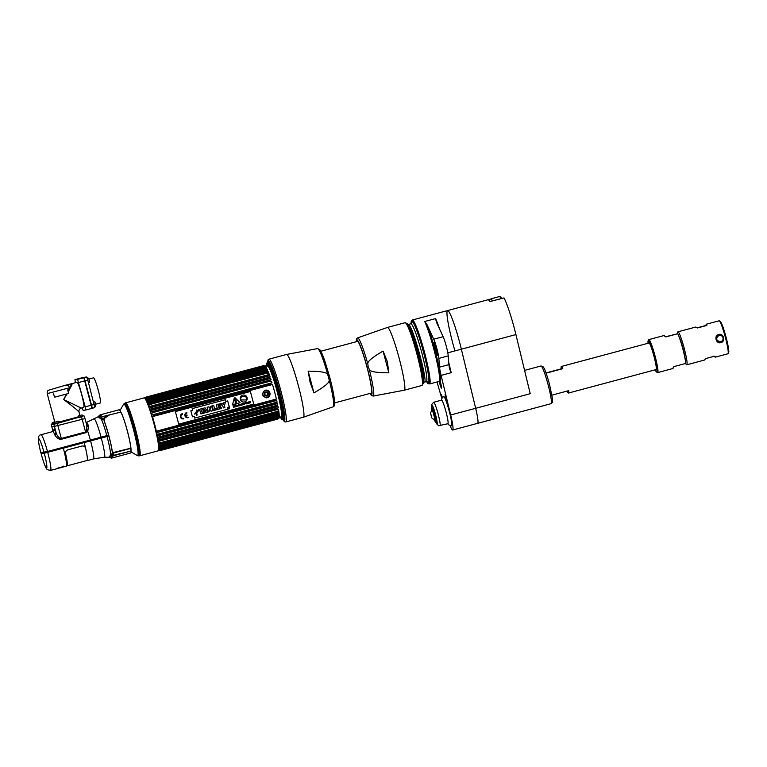 <?xml version="1.0" encoding="UTF-8"?>
<svg xmlns="http://www.w3.org/2000/svg" width="767" height="767" viewBox="0 0 767 767"><rect width="100%" height="100%" fill="white"/><g stroke="black" fill="none" stroke-linecap="round" stroke-linejoin="round"><path stroke-width="1.15" d="M108.924 435.924L106.987 436.442M144.052 397.91A27.391 2.819 75 0 1 144.091 397.891A27.391 2.819 75 0 1 144.138 397.881A27.391 2.819 75 0 1 153.956 423.835A27.391 2.819 75 0 1 158.261 450.814A27.391 2.819 75 0 1 158.223 450.814L139.719 455.78A27.391 2.819 -105 0 0 135.404 428.801A27.391 2.819 -105 0 0 125.587 402.848A27.391 2.819 -105 0 0 125.548 402.857A27.391 2.819 -105 0 0 125.337 403.02M86.815 460.564A18.475 1.898 -105 0 0 87.083 460.641A18.475 1.898 -105 0 0 84.217 442.588L90.592 440.881A36.423 0.575 165.1 0 1 101.311 438.034L108.856 436.03A21.073 2.167 75 0 1 112.27 451.984L113.171 452.77L110.697 454.706A1.563 1.17 -142.2 0 1 111.761 455.061L113.132 453.096L130.476 448.455L131.023 450.613A20.987 2.157 -105 0 0 127.447 431.236A20.987 2.157 -105 0 0 120.764 411.946M124.321 403.49L125.088 403.049A27.334 2.809 75 0 1 125.203 403.011A27.334 2.809 75 0 1 135.059 429.117A27.334 2.809 75 0 1 139.258 455.838A27.334 2.809 75 0 1 139.23 455.838A27.334 2.809 75 0 1 139.191 455.838L138.338 455.838A27.104 2.79 -105 0 0 138.376 455.838A27.104 2.79 -105 0 0 134.206 429.338A27.104 2.79 -105 0 0 124.436 403.461A27.104 2.79 -105 0 0 124.321 403.49L123.564 404.267A26.692 2.742 -105 0 1 123.851 404.046A26.692 2.742 -105 0 1 133.468 429.53A26.692 2.742 -105 0 1 137.571 455.617A26.692 2.742 -105 0 1 137.303 455.55L131.061 451.897M120.764 412.119A20.671 2.128 75 0 1 127.36 431.064A20.671 2.128 75 0 1 130.946 450.181M112.356 452.099A20.747 2.128 -105 0 0 108.952 436.001A20.747 2.128 -105 0 0 104.072 420.68M112.203 454.064L111.273 454.169M103.756 419.894A20.747 2.128 -105 0 0 103.631 419.607L104.331 418.418L109.096 415.244M107.351 415.714L101.196 419.865M90.353 439.999A18.475 1.898 -105 0 0 87.706 431.246L86.767 430.623L85.559 431.965L85.77 432.703L87.706 431.246L88.675 426.308A18.571 1.908 -105 0 0 86.374 422.492L98.032 416.826A21.025 2.157 75 0 1 98.857 417.469L101.359 419.166L104.523 419.789L104.159 421.112A21.073 2.167 75 0 1 108.617 435.148L47.477 451.485L40.872 452.693M47.477 451.485A18.475 1.898 75 0 0 41.025 434.726L52.798 431.572A18.475 1.898 75 0 1 55.09 435.426C57.17 438.379 59.318 439.635 61.523 439.203L85.77 432.703M102.423 416.644L100.918 415.57A22.377 2.301 -105 0 0 100.065 414.88L119.086 409.779A22.377 2.301 75 0 1 120.841 412.1L102.423 416.644L101.512 417.727L99.825 416.539A21.697 2.234 -105 0 0 98.742 416.193L98.032 416.826M101.512 417.727L102.107 418.312A1.563 1.112 -62.9 0 1 101.359 419.166A21.073 2.167 -105 0 1 106.824 435.637M98.857 417.469A1.563 1.496 145.6 0 0 99.825 416.539L100.918 415.57M53.134 431.706L51.888 427.037L85.012 418.581L51.888 427.027L53.105 431.687M55.09 435.426L56.384 433.834A20.038 2.061 -105 0 0 53.575 432.252M54.476 423.652L51.216 424.573L53.843 424.285L56.384 433.834C58.158 437.152 59.797 438.695 61.302 438.465L57.304 423.413L82.021 416.376M86.767 430.623L86.853 425.56L85.003 418.59L86.853 425.56M86.939 425.819A1.563 1.198 158 0 0 88.675 426.308M87.476 431.553A15.867 1.63 -105 0 0 87.285 431.016M54.467 433.949L55.31 433.614L54.534 434.112M41.61 453.45L41.389 452.645L41.591 453.45L44.754 453.105L44.524 452.242M106.776 435.646L107.006 436.519L101.417 438.005A36.95 0.585 -14.9 0 0 90.535 440.891L44.754 453.105M108.233 457.257A0.777 0.575 88.6 0 0 108.578 457.305L103.018 457.314M100.88 457.726A0.777 0.777 83.7 0 1 100.688 457.774L100.688 457.774A0.777 0.777 83.7 0 0 100.688 457.774L109.125 457.247A0.777 0.671 90.2 0 1 108.818 457.237M107.064 436.509A21.073 2.167 -105 0 1 110.697 454.706L109.221 456.959A1.563 1.524 -166.9 0 1 110.534 457.295L111.512 455.771L112.826 456.25L113.574 455.732L111.512 455.771L111.761 455.061M113.132 453.096L113.526 455.301L131.071 451.044A22.377 2.301 75 0 1 130.668 453.009L111.646 458.1A22.377 2.301 -105 0 0 111.963 457.602L112.826 456.25M111.608 455.761L113.545 455.445M41.581 453.422L63.335 448.177A18.475 1.898 75 0 1 66.211 466.231L64.409 466.71A0.777 0.777 -96.3 0 1 64.294 466.729L64.294 466.729A0.777 0.777 -96.3 0 1 64.092 466.729L63.297 466.767M62.587 466.844L64.438 466.71C65.003 466 56.288 468.34 55.991 468.963L50.584 470.42A18.475 1.898 75 0 0 47.717 452.367M44.256 453.239A15.225 1.563 75 0 1 46.595 468.119A15.225 1.563 75 0 1 41.102 453.585L41.102 453.585C44.937 467.659 46.758 469.222 47.429 469.701L50.584 470.42M112.135 454.227L110.266 453.872M130.582 448.551A20.814 2.138 -105 0 0 130.553 448.264L113.813 452.405L112.183 451.667M112.346 453.124A20.814 2.138 75 0 1 112.394 453.642L112.404 453.719M63.316 448.187A18.216 1.87 -105 0 0 63.316 448.177L84.188 442.588A18.216 1.87 75 0 1 85.54 448.014M67.688 389.924L68.541 392.934A0.518 0.518 -96.3 0 1 68.177 393.576L55.051 397.085A0.518 0.518 -96.3 0 1 54.419 396.721L53.556 393.711M84.025 377.22L81.57 377.882L86.633 376.933L87.812 380.039L94.801 407.613L92.347 408.265L84.188 377.594L81.532 377.939M90.832 402.771L91.647 405.877M84.562 379.349L85.396 382.34M100.256 402.972A13.01 1.333 -105 0 0 100.276 402.972A13.01 1.333 -105 0 0 98.234 390.163A13.01 1.333 -105 0 0 93.564 377.834A13.01 1.333 -105 0 0 93.545 377.843A13.01 1.333 -105 0 0 93.526 377.843L89.01 379.051M53.843 424.285L57.304 423.413M57.304 423L77.812 417.536M55.732 423.777L58.934 422.914L55.732 423.777M54.486 423.681L55.377 423.499M77.793 417.488L78.809 417.219M79.154 417.497L82.357 416.644L79.154 417.497M71.83 383.836L64.85 385.418L72.194 383.558L71.302 383.778L72.194 383.558L71.724 385.283L68.234 391.803M77.918 416.96L59.749 421.84M66.518 394.017L63.632 399.53C73.383 406.788 78.493 410.959 78.972 412.042M66.278 385.255C67.812 385.072 68.905 385.906 69.557 387.786L68.023 390.997M67.036 393.874L63.632 399.53L81.254 408.063L83.699 407.411A13.01 1.333 75 0 0 81.686 394.698A13.01 1.333 75 0 0 76.968 382.282L72.194 383.558L69.557 387.786L47.209 393.596L54.898 422.512M91.982 408.36L85.731 410.038L91.973 408.36L83.814 377.69L74.945 379.655L75.415 382.695M74.955 379.655L77.563 379.368L85.223 406.855L85.731 410.038L83.114 410.326L82.117 407.843M88.589 382.982L87.035 377.613A3.25 3.25 0 0 1 88.799 378.601L89.586 381.515A3.25 3.25 0 0 1 88.636 383.164M84.591 379.166L84.849 380.307M85.137 381.381L85.453 382.378M90.861 402.723L91.062 403.663M91.407 404.938L91.724 405.935M95.031 402.138L95.846 405.072A3.25 3.25 0 0 1 94.82 406.807L93.497 401.419M54.476 423.355L51.964 423.978C51.964 422.732 52.722 422.118 54.246 422.118L54.773 422.023M59.979 422.233L54.486 423.7C54.486 422.464 55.243 421.84 56.768 421.84C58.206 421.006 59.27 421.141 59.979 422.233M83.402 415.963L77.908 417.421C77.908 416.184 78.665 415.561 80.19 415.561C81.628 414.726 82.702 414.861 83.402 415.963M139.891 449.692A22.118 2.272 75 0 1 139.345 448.877M128.674 409.022A22.118 2.272 75 0 1 128.731 408.054M266.504 365.993L266.916 363.031A29.491 3.03 75 0 1 267.252 362.743A29.491 3.03 75 0 1 277.884 390.902A29.491 3.03 75 0 1 282.409 419.731A29.491 3.03 75 0 1 282.074 419.626L280.233 417.258M281.058 418.36A29.491 3.03 75 0 1 280.386 417.152M266.695 366.012A29.491 3.03 75 0 1 266.667 364.632M280.281 417.229A28.398 2.915 -105 0 0 281.729 418.782A28.398 2.915 -105 0 0 277.366 391.017A28.398 2.915 -105 0 0 267.127 363.903A28.398 2.915 -105 0 0 266.561 366.003M268.92 359.177L267.98 359.905L267.846 362.187A30.028 3.087 75 0 1 268.162 361.938A30.028 3.087 75 0 1 278.987 390.614A30.028 3.087 75 0 1 283.598 419.971A30.028 3.087 75 0 1 283.301 419.885L284.567 421.802L285.736 421.955A32.492 3.336 75 0 0 280.684 390.202A32.492 3.336 75 0 0 268.92 359.177L286.551 354.459A32.492 3.336 -105 0 1 298.315 385.475A32.492 3.336 75 0 1 303.358 417.229L333.223 406.788C334.604 406.146 335.064 404.353 334.594 401.419C334.076 395.676 332.427 387.536 329.666 377.019L324.796 360.893C321.392 351.459 320.759 351.094 320.002 349.905L317.634 348.582A30.134 3.097 75 0 1 327.835 374.91L329.139 379.799C330.146 382.071 325.083 386.443 313.952 392.886L310.108 382.311L308.171 371.161L313.952 392.886M281.24 416.539A31.322 3.221 75 0 0 282.103 418.389A30.028 3.087 75 0 1 281.173 416.596M267.578 366.099A26.164 2.684 75 0 1 267.635 366.099A30.028 3.087 75 0 1 267.558 364.085A31.322 3.221 75 0 0 267.731 366.118L267.568 364.546M267.069 363.913A29.213 3.001 -105 0 0 267.031 366.041M280.664 416.96A29.213 3.001 -105 0 0 281.767 418.782M282.812 419.29A29.213 3.001 -105 0 0 277.999 390.384A29.213 3.001 -105 0 0 267.721 362.944M264.26 367.24A27.123 2.79 75 0 1 264.279 366.981L146.401 398.552M262.774 366.76L264.279 366.981M264.011 366.511L262.813 366.501M264.394 366.329A27.123 2.79 75 0 1 264.433 366.223L145.605 398.044M262.947 366.032L264.433 366.223M144.57 398.073L144.608 398.054A27.123 2.79 75 0 1 144.656 398.025L145.931 397.133A27.641 2.838 -105 0 0 145.931 397.133A27.641 2.838 -105 0 1 145.989 397.124L263.234 365.725A27.641 2.838 -105 0 1 263.282 365.715A27.641 2.838 75 0 1 263.34 365.715L264.701 365.869M277.146 419.022L278.172 418.379M277.932 418.178L277.012 418.907M278.095 417.862A27.123 2.79 75 0 1 277.961 417.708L159.881 449.337M277.395 417.488L276.475 418.255M157.897 431.322L275.19 399.914L276.398 399.041L156.353 431.198L157.897 431.322A27.641 2.838 75 0 1 158.117 432.262L156.727 432.828A27.123 2.79 75 0 1 157.053 434.304L158.606 434.477A27.641 2.838 75 0 1 158.798 435.378L157.388 435.857A27.123 2.79 75 0 1 157.676 437.257L159.229 437.468A27.641 2.838 75 0 1 159.392 438.302L157.964 438.714A27.123 2.79 75 0 1 158.203 439.999L159.757 440.239A27.641 2.838 75 0 1 159.891 441.006L158.443 441.332A27.123 2.79 75 0 1 158.635 442.501L160.178 442.751A27.641 2.838 75 0 1 160.284 443.431L158.807 443.681A27.123 2.79 75 0 1 158.951 444.707L160.485 444.965A27.641 2.838 75 0 1 160.552 445.56L159.066 445.732A27.123 2.79 75 0 1 159.153 446.595L160.677 446.854A27.641 2.838 75 0 1 160.715 447.334L159.21 447.429A27.123 2.79 75 0 1 159.229 448.129L160.754 448.369A27.641 2.838 75 0 1 160.754 448.743L159.229 448.772A27.123 2.79 75 0 1 159.2 449.28L160.706 449.5A27.641 2.838 75 0 1 160.667 449.759L159.133 449.721A27.123 2.79 75 0 1 159.047 450.037L160.543 450.229A27.641 2.838 75 0 1 160.466 450.363L158.922 450.277A27.123 2.79 75 0 1 158.779 450.392L160.255 450.536A27.641 2.838 75 0 1 160.245 450.545A27.641 2.838 75 0 1 160.198 450.555A27.641 2.838 -105 0 1 160.15 450.555L158.587 450.411L160.15 450.555M278.507 418.446L277.549 419.127A27.641 2.838 75 0 1 277.539 419.127A27.641 2.838 75 0 1 277.529 419.127M145.989 397.124A27.641 2.838 75 0 1 146.037 397.124L144.838 397.996A27.123 2.79 75 0 1 145.04 398.083L146.334 397.248A27.641 2.838 75 0 1 146.468 397.354L145.279 398.274A27.123 2.79 75 0 1 145.519 398.552L146.842 397.776A27.641 2.838 75 0 1 147.005 398.006L145.807 398.965A27.123 2.79 75 0 1 146.104 399.434L147.437 398.715A27.641 2.838 75 0 1 147.638 399.07L146.439 400.038A27.123 2.79 75 0 1 146.775 400.7L148.136 400.048A27.641 2.838 75 0 1 148.357 400.518L147.149 401.505A27.123 2.79 75 0 1 147.523 402.339L148.903 401.764A27.641 2.838 75 0 1 149.143 402.33L147.935 403.327A27.123 2.79 75 0 1 148.338 404.324L149.738 403.825A27.641 2.838 75 0 1 149.996 404.487L148.779 405.475A27.123 2.79 75 0 1 149.201 406.615L150.629 406.194A27.641 2.838 75 0 1 150.898 406.951L149.67 407.919A27.123 2.79 75 0 1 150.111 409.195L151.559 408.849A27.641 2.838 75 0 1 151.837 409.674L150.591 410.623A27.123 2.79 75 0 1 151.041 412.004L152.508 411.745A27.641 2.838 75 0 1 152.796 412.627L151.53 413.547A27.123 2.79 75 0 1 151.991 415.014L153.477 414.822A27.641 2.838 75 0 1 153.755 415.752L152.48 416.625L272.515 384.478L152.786 416.519M158.74 450.363L159.852 450.43M144.666 398.178L145.653 397.45M275.19 399.914A27.641 2.838 75 0 1 275.411 400.853L158.117 432.262M157.388 434.266L277.098 402.157A27.123 2.79 -105 0 0 276.772 400.671L275.411 400.853M276.82 402.272L275.899 403.068A27.641 2.838 75 0 1 276.091 403.96L158.798 435.378M158.012 437.228L277.721 405.11A27.123 2.79 75 0 0 277.433 403.71L276.091 403.96M277.443 405.244L276.523 406.05A27.641 2.838 75 0 1 276.695 406.893L159.392 438.302M159.757 440.239L277.05 408.821L278.248 407.852A27.123 2.79 75 0 0 278.009 406.558L159.402 438.321M277.05 408.821A27.641 2.838 75 0 1 277.184 409.588L159.891 441.006M160.178 442.751L277.472 411.342L278.67 410.355A27.123 2.79 -105 0 0 278.479 409.185L277.184 409.588M277.472 411.342A27.641 2.838 75 0 1 277.577 412.023L159.143 443.69M160.485 444.965L277.779 413.557L278.987 412.56A27.123 2.79 75 0 0 278.852 411.534L278.574 411.697M277.779 413.557A27.641 2.838 75 0 1 277.855 414.142L160.552 445.56M159.488 446.605L279.188 414.448A27.123 2.79 -105 0 0 279.111 413.576L277.855 414.142M278.92 414.621L277.98 415.436A27.641 2.838 75 0 1 278.009 415.925L160.715 447.334M159.574 448.149L279.274 415.973A27.123 2.79 -105 0 0 279.246 415.283L278.009 415.925M279.006 416.155L278.047 416.951A27.641 2.838 75 0 1 278.047 417.325L160.754 448.743L279.274 416.625A27.123 2.79 75 0 1 279.246 417.133L159.2 449.28M160.706 449.5L277.999 418.092L279.246 417.133M277.999 418.092A27.641 2.838 75 0 1 277.961 418.341L160.667 449.759M160.543 450.229L277.836 418.811L279.092 417.89A27.123 2.79 75 0 0 279.178 417.574L277.961 418.341M277.836 418.811A27.641 2.838 75 0 1 277.759 418.955L160.466 450.363M146.037 397.124L263.34 365.715L267.635 366.099A26.164 2.684 75 0 1 276.906 390.681A26.164 2.684 75 0 1 281.163 416.606L278.872 418.216A27.123 2.79 75 0 0 278.967 418.12L277.759 418.955M264.883 365.849A27.123 2.79 75 0 1 265.075 365.936L263.627 365.83A27.641 2.838 75 0 1 263.762 365.945L146.468 397.354M264.548 366.338L265.315 366.127L263.762 365.945M265.315 366.127A27.123 2.79 75 0 1 265.564 366.405L264.136 366.358A27.641 2.838 75 0 1 264.299 366.597L147.005 398.006M145.807 398.965L265.852 366.808L264.299 366.597M265.852 366.808A27.123 2.79 75 0 1 266.149 367.278L264.74 367.297A27.641 2.838 75 0 1 264.931 367.652L266.159 367.872L146.727 399.856M264.788 367.259L147.437 398.715L264.778 367.259M148.136 400.048L266.811 368.553A27.123 2.79 -105 0 0 266.485 367.892L266.159 367.872M265.43 368.639A27.641 2.838 75 0 1 265.65 369.1L266.868 369.339L147.437 401.333M148.903 401.764L267.558 370.193A27.123 2.79 -105 0 0 267.194 369.358L266.868 369.339M266.197 370.346A27.641 2.838 75 0 1 266.437 370.921L149.143 402.33M147.935 403.327L267.98 371.18L266.437 370.921M267.98 371.18A27.123 2.79 75 0 1 268.373 372.177L267.041 372.407A27.641 2.838 75 0 1 267.29 373.078L149.996 404.487M268.057 372.168L148.625 404.151M150.629 406.194L269.246 374.469A27.123 2.79 -105 0 0 268.824 373.328L267.29 373.078M267.923 374.785A27.641 2.838 75 0 1 268.191 375.533L150.898 406.951M149.67 407.919L269.716 375.772L268.191 375.533M269.716 375.772A27.123 2.79 75 0 1 270.157 377.048L268.853 377.441A27.641 2.838 75 0 1 269.131 378.265L151.837 409.674M150.591 410.623L270.636 378.476L269.131 378.265M270.636 378.476A27.123 2.79 75 0 1 271.087 379.857L269.811 380.327A27.641 2.838 75 0 1 270.089 381.209L152.796 412.627M270.78 379.886L151.348 411.869M271.729 382.896L272.026 382.858A27.123 2.79 -105 0 0 271.576 381.391L270.089 381.209M152.288 414.889L270.77 383.404A27.641 2.838 75 0 1 271.048 384.344L272.218 384.535M272.515 384.478A27.123 2.79 75 0 1 276.398 399.041M151.559 408.849L268.853 377.441M146.842 397.776L264.136 366.358M146.334 397.248L263.627 365.83M156.353 431.198A27.123 2.79 -105 0 0 152.48 416.625M278.248 418.485L160.073 450.133M160.408 449.798L159.383 450.066M160.14 450.143L278.191 418.533M159.622 450.085L278.632 418.216M278.45 418.341L159.833 450.114M160.361 449.395L278.296 417.814M279.092 417.89L278.479 418.053M159.996 449.788L159.047 450.037M278.987 412.56L158.951 444.707M159.354 438.408L276.762 406.97M278.248 407.852L158.203 439.999M158.769 435.493L276.168 404.046M277.721 405.11L157.676 437.257M269.984 392.972C266.159 388.783 263.656 389.454 262.487 394.986C266.245 399.185 268.747 398.514 269.984 392.972M153.007 414.698L271.067 383.078M152.25 411.63L269.946 380.106M268.853 377.393L151.54 408.811M145.279 398.274L146.401 397.977M264.567 366.674L146.852 398.198M263.944 365.984L146.372 397.469M145.634 397.67L145.116 397.805M144.838 397.996L145.346 397.862M146.152 397.651L264.241 366.022M264.596 366.06L145.874 397.862M264.164 366.012L146.209 397.603M145.414 397.814L144.905 397.958M265.871 391.975L267.999 393.481L266.312 396.012M265.756 390.106A3.902 3.883 -96.3 0 1 269.898 392.982A3.902 3.883 -96.3 0 1 266.6 397.872M265.823 395.993A2.033 2.023 83.7 0 0 268.095 393.471A2.033 2.023 83.7 0 0 265.401 392.11M269.466 393.107A3.413 3.394 -96.3 0 1 267.069 397.277A3.413 3.394 -96.3 0 1 262.918 394.861A3.413 3.394 -96.3 0 1 265.315 390.691A3.413 3.394 -96.3 0 1 269.466 393.107M264.327 394.506A2.09 2.08 83.7 0 0 266.878 395.983A2.09 2.08 83.7 0 0 268.345 393.433A2.09 2.08 83.7 0 0 265.804 391.956A2.09 2.08 83.7 0 0 264.327 394.506M267.673 393.97L267.472 394.717A1.448 1.438 -96.3 0 1 266.964 395.226L266.216 395.427A1.448 1.438 -96.3 0 1 265.535 395.235L264.979 394.689A1.448 1.438 -96.3 0 1 264.797 393.998L264.998 393.241A1.448 1.438 -96.3 0 1 265.507 392.742L266.254 392.541A1.448 1.438 -96.3 0 1 266.935 392.723L267.491 393.279A1.448 1.438 -96.3 0 1 267.673 393.97M228.93 408.207L228.422 407.843L228.643 408.667L229.256 408.504L228.643 408.667L228.422 407.843L228.93 408.207M228.988 408.869A0.709 0.7 -96.3 0 1 228.115 408.312A0.709 0.7 -96.3 0 1 228.624 407.498A0.709 0.7 83.7 0 0 228.115 408.312A0.709 0.7 83.7 0 0 228.988 408.869A0.709 0.7 83.7 0 0 229.496 408.054A0.709 0.7 83.7 0 0 228.729 407.478A0.709 0.7 -96.3 0 1 229.506 408.054A0.709 0.7 -96.3 0 1 228.988 408.869M248.949 403.183L248.671 402.129L248.949 403.183M248.7 401.918L249.563 402.78L248.47 401.985L248.805 403.231M249.438 401.726L249.563 402.78M246.6 397.316L246.6 399.952L246.6 397.316M240.742 397.306L240.742 399.943L246.6 399.952M242.209 396.558A3.317 3.298 -96.3 0 1 243.676 396.731L243.676 396.731A3.317 3.298 83.7 0 0 241.691 396.654L241.691 396.923A4.525 4.506 83.7 0 0 241.193 397.028L241.193 397.306M244.424 396.558A3.317 3.298 -96.3 0 1 245.661 396.664L245.661 396.932A4.525 4.506 -96.3 0 1 246.159 397.038L246.159 397.038A4.525 4.506 83.7 0 0 245.67 396.932L245.67 396.664A3.317 3.298 83.7 0 0 243.676 396.731M243.321 395.053A3.519 3.499 -96.3 0 1 247.079 397.642A3.519 3.499 -96.3 0 1 244.088 402.042M253.724 404.065L178.73 424.151L175.384 411.582L250.387 391.496L253.724 404.065M227.694 400.94L229.285 406.941L227.694 400.94L225.891 401.419L225.44 399.722L192.172 408.629L192.622 410.335L190.849 410.805L192.45 416.807L194.224 416.328L194.693 418.082L227.952 409.175L227.492 407.421L229.295 406.941L227.483 407.421L227.952 409.175L194.693 418.082M182.345 413.662A2.684 2.675 83.7 0 0 180.456 416.96A2.684 2.675 83.7 0 0 183.725 418.859L183.591 418.331A2.138 2.128 -96.3 0 1 180.983 416.817A2.138 2.128 -96.3 0 1 182.488 414.19L182.345 413.662L182.479 414.19A2.138 2.128 83.7 0 0 180.935 416.663A2.138 2.128 83.7 0 0 183.265 418.398M185.403 415.35A2.138 2.128 -96.3 0 1 186.966 412.991L186.822 412.464A2.684 2.675 83.7 0 0 184.933 415.762A2.684 2.675 83.7 0 0 188.203 417.66L188.059 417.133A2.138 2.128 -96.3 0 1 185.537 415.877L187.062 415.474L186.918 414.947L185.393 415.35A2.138 2.128 83.7 0 1 186.956 413.001L186.812 412.473M232.535 404.669L240.052 402.656L234.424 397.603L232.535 404.669M233.513 407.325L233.532 406.711L234.386 407.085L233.945 405.954L233.178 406.079L233.513 407.325M235.22 406.251L234.501 405.877L235.066 405.57L234.299 405.781L234.625 407.028L235.411 406.817L234.75 406.826L235.22 406.251M235.536 406.778L236.735 406.462L235.91 405.35L235.536 406.778M237.281 406.309L237.645 405.331L236.562 405.168L237.281 406.309M238.432 404.669L238.604 405.954M238.93 404.746L239.208 405.801L238.93 404.736L240.023 405.58L239.697 404.334L239.812 405.388L238.959 404.525L239.055 405.839M241.442 404.027L241.739 405.12L241.979 403.72L241.03 404.132M246.274 403.902L246.523 402.502L245.536 402.771L246.274 403.902L246.523 402.502M247.022 403.701L246.849 402.416M248.671 402.129L249.572 403.02M240.349 405.101L240.176 405.149C242.305 405.676 239.199 403.816 240.742 404.382L240.915 404.334C238.873 403.921 241.998 405.657 240.349 405.101M242.477 404.918L242.775 404.238L243.36 404.688L242.823 403.528L242.151 403.672L242.477 404.918M244.079 403.154L244.04 404.362L243.244 403.384L243.781 404.535L244.462 404.18L244.079 403.154M245.498 403.749L245.517 403.126C244.52 403.586 244.568 403.787 245.68 403.701L245.498 403.749M248.24 402.339L247.281 402.454L247.54 403.404L248.374 403.183L248.24 402.339M250.656 401.726C248.594 401.218 251.749 403.087 250.09 402.493L249.917 402.541C252.046 403.078 248.901 401.199 250.493 401.774L250.656 401.726M228.614 407.44A0.767 0.767 83.7 0 0 228.077 408.38A0.767 0.767 83.7 0 0 229.007 408.926A0.767 0.767 83.7 0 0 229.554 407.986A0.767 0.767 83.7 0 0 228.614 407.44M247.089 397.642A3.519 3.499 83.7 0 0 242.803 395.149A3.519 3.499 83.7 0 0 240.33 399.454A3.519 3.499 83.7 0 0 244.615 401.946A3.519 3.499 83.7 0 0 247.089 397.642M196.218 411.198L197.177 415.052M197.119 415.072L196.457 415.187M196.036 413.681L196.63 414.027M196.582 410.038L198.183 411.093L196.745 411.476L198.193 411.093L196.045 413.681L194.578 414.075L196.745 411.476M202.373 413.528L200.858 413.94L202.383 413.528L201.462 410.077L202.373 413.528M199.938 410.489L198.567 410.853L199.938 410.489L200.858 413.94M202.498 408.485L202.824 409.712L201.462 410.077L202.833 409.712L202.507 408.485L198.241 409.626L198.567 410.853M205.048 407.804L207.953 412.032L206.438 412.445L207.962 412.032L205.048 407.804L203.495 408.217L203.073 413.346L204.568 412.943L203.073 413.346M206.093 411.869L204.568 412.282L204.559 412.943L204.578 412.282L206.093 411.869L206.438 412.445M204.607 411.227L204.626 409.425L204.607 411.227L205.575 410.968L204.636 409.425M209.832 411.534L208.375 411.927L209.832 411.534L209.439 410.048L209.832 411.534M208.557 406.865L210.896 408.974L208.557 406.865L207.128 407.248L208.375 411.927M211.615 406.04L212.862 410.719L211.433 411.102L212.871 410.719L211.625 406.04L210.158 406.433L210.896 408.974M209.103 409.012L209.439 410.048L209.103 409.003L211.443 411.102M213.725 405.475L214.674 409.07L213.725 405.475L212.2 405.887L213.447 410.566L217.061 409.597L213.447 410.566M216.773 408.504L217.061 409.597L216.773 408.504L214.683 409.07M221.414 408.428L217.531 409.473L221.414 408.428L221.126 407.335L221.414 408.428M220.081 403.778L220.369 404.871L218.096 405.475L218.279 406.146L218.106 405.475L220.369 404.871L220.081 403.778L216.284 404.794L217.531 409.473M220.196 405.628L220.484 406.721L218.566 407.239L218.768 407.967L218.576 407.239L220.493 406.721L220.206 405.628L218.279 406.146M222.085 403.241L223.302 404.612L222.085 403.241L220.378 403.691L222.909 406.203L223.36 407.91L224.884 407.498L223.36 407.91M225.364 402.359L224.415 405.772L224.875 407.507L224.424 405.772L225.373 402.359L223.696 402.809L223.312 404.612M194.224 416.328L192.45 416.807M225.44 399.722L225.891 401.419M221.126 407.335L218.768 407.967M183.581 418.331L183.725 418.859A2.684 2.675 -96.3 0 1 183.332 418.935M186.908 414.947L187.052 415.474L185.537 415.877A2.138 2.128 83.7 0 0 187.742 417.2M188.059 417.133L188.203 417.66A2.684 2.675 -96.3 0 1 187.8 417.737M236.131 402.78A0.499 0.499 -96.3 0 1 236.677 403.193A0.499 0.499 -96.3 0 1 236.246 403.778M235.124 398.84A0.748 0.748 -96.3 0 1 235.939 399.492L235.92 402.483M234.664 397.392L240.042 402.656L232.842 405.034M236.063 402.8A0.499 0.499 83.7 0 0 235.709 403.413A0.499 0.499 83.7 0 0 236.313 403.768A0.499 0.499 83.7 0 0 236.667 403.154A0.499 0.499 83.7 0 0 236.063 402.8M235.536 402.263L236.246 402.071L235.939 399.492A0.748 0.748 83.7 0 0 235.009 398.859A0.748 0.748 83.7 0 0 234.52 399.875L235.536 402.263M238.959 404.525L239.812 405.379M239.697 404.334L239.822 405.628M241.979 403.72L241.739 405.12M67.889 449.807L81.887 446.058C83.747 445.742 84.993 446.48 85.607 448.283A18.322 1.879 75 0 1 87.045 460.497L67.045 465.857A18.322 1.879 -105 0 0 65.607 453.642C65.358 451.744 66.115 450.469 67.889 449.807M308.171 371.161C321.018 371.19 327.576 372.436 327.835 374.91M267.913 362.091A30.44 3.126 75 0 1 268.68 361.535A30.44 3.126 75 0 1 279.351 390.518A30.44 3.126 75 0 1 284.346 420.028A30.44 3.126 75 0 1 283.406 419.942M282.189 418.092A30.44 3.126 75 0 1 281.345 416.366M267.913 366.214A30.44 3.126 75 0 1 267.779 364.296M281.547 414.151L282.275 415.848M268.881 361.679L268.833 361.669A30.134 3.097 -105 0 0 268.402 361.995M268.182 364.814A30.134 3.097 -105 0 0 268.316 366.626M268.46 366.818L268.402 365.169M269.505 362.427A29.299 3.01 -105 0 0 269.294 362.944M269.313 366.875A29.299 3.01 -105 0 0 269.524 368.687M370.384 393.337A27.516 2.828 -105 0 0 366.952 367.019A27.516 2.828 -105 0 0 356.54 341.66M368.16 366.731L367.882 364.191C366.875 361.909 371.937 357.547 383.069 351.094L388.85 372.829C375.993 372.8 369.435 371.554 369.176 369.08L368.16 366.731M383.069 351.094L387.345 361.631L388.85 372.829M490.132 301.46L503.967 297.932L490.094 301.527M477.601 423.346A19.511 2.004 -105 0 0 477.678 423.336A19.511 2.004 -105 0 0 475.674 408.312L530.218 393.701L515.913 334.575A33.23 3.413 -105 0 0 503.967 297.932M475.674 408.312L461.36 349.177A33.23 3.413 -105 0 0 447.583 310.568A33.23 3.413 -105 0 0 454.649 349.915M429.558 383.826L428.12 383.778A4.88 0.499 75 0 1 427.938 382.685L427.497 381.774L428.561 382.608A4.88 0.499 75 0 1 428.954 383.692A32.78 3.365 -105 0 0 422.713 348.784A32.78 3.365 -105 0 0 411.515 320.759L412.147 320.127A33.23 3.413 75 0 1 412.33 320.012L488.052 299.734A33.23 3.413 75 0 1 489.624 301.23L490.276 301.604M477.678 423.336L551.099 403.672A19.511 2.004 75 0 0 548.069 384.603A19.511 2.004 75 0 0 541.003 365.974L524.58 370.375M440.699 383.203L439.731 383.471A4.88 0.499 75 0 1 439.357 381.966L438.456 381.448M439.731 383.471A4.88 0.499 -105 0 0 441.495 388.121A4.88 0.499 -105 0 0 440.737 383.356A4.88 0.499 75 0 0 440.316 381.861A34.007 3.499 -105 0 0 437.104 358.659A34.007 3.499 -105 0 0 427.037 324.7L433.748 339.196A11.447 1.179 75 0 1 436.893 348.707A11.447 1.179 75 0 1 438.858 358.381L439.549 367.144A13.01 1.333 -105 0 0 441.092 375.408L450.67 414.995A19.511 2.004 75 0 1 452.674 430.019A19.511 2.004 75 0 1 450.133 425.656M441.811 398.504L437.017 381.976M438.906 381.467A34.007 3.499 -105 0 0 439.357 381.966M437.497 355.552A6.922 0.709 -105 0 0 437.564 355.495A6.922 0.709 -105 0 0 436.404 348.678A6.922 0.709 -105 0 0 434.007 342.197A6.922 0.709 -105 0 0 433.94 342.178A6.922 0.709 -105 0 0 435.004 348.947A6.922 0.709 -105 0 0 437.497 355.552M442.434 397.517L441.284 394.487L441.936 398.255M446.634 400.297L445.004 394.19L446.634 400.297M439.625 329.129A33.23 3.413 -105 0 0 435.589 318.583L436.413 322.188L443.125 336.684A11.447 1.179 75 0 1 446.269 346.195A11.447 1.179 75 0 1 448.235 355.869L448.925 364.632A13.01 1.333 75 0 0 449.567 368.85L451.217 372.695L448.762 362.561M434.314 342.59A6.529 0.671 -105 0 0 435.445 348.937A6.529 0.671 -105 0 0 437.631 354.996M447.583 310.568A33.23 3.413 75 0 1 461.36 349.186L475.665 408.303A19.511 2.004 75 0 1 477.668 423.326L452.674 430.019M422.233 368.515A33.23 3.413 75 0 1 421.131 365.092M415.177 343.213A33.23 3.413 75 0 1 414.372 339.647M412.33 320.012A33.23 3.413 75 0 1 423.729 349.397A33.23 3.413 75 0 1 429.846 383.893L439.347 381.352L440.316 381.861M427.037 324.7L424.717 321.498A33.23 3.413 75 0 1 435.445 355.399A33.23 3.413 75 0 1 439.347 381.352M428.954 383.692L429.846 383.893M411.515 320.759A32.78 3.365 -105 0 0 411.112 323.751M426.596 381.573A32.78 3.365 -105 0 0 428.12 383.778M407.919 324.757L408.226 324.556C411.937 322.073 428.628 383.701 424.381 382.139L423.873 381.841M418.044 354.181L423.317 381.276M410.45 330.193L420.278 361.468L423.24 375.993L423.326 382.388M426.289 381.621A29.903 3.078 -105 0 0 426.337 381.611L424.381 382.139M408.322 325.476L413.01 334.623L419.185 354.153L423.547 373.289L423.422 381.611M423.624 381.448L423.116 373.155L419.261 356.013L408.916 326.656M435.761 420.498A6.635 0.681 -105 0 0 436.231 421.093A6.635 0.681 -105 0 0 435.205 414.602A6.635 0.681 -105 0 0 432.818 408.274A6.635 0.681 -105 0 0 432.693 409.022M433.336 412.761A6.635 0.681 -105 0 0 434.458 416.941M447.89 423.739A12.205 1.256 -105 0 0 446.01 411.802A12.205 1.256 -105 0 0 441.61 400.153A12.205 1.256 -105 0 0 441.571 400.163M443.594 396.558A15.196 1.563 75 0 1 443.652 396.51A15.196 1.563 75 0 1 443.719 396.491A15.196 1.563 75 0 1 449.194 410.997A15.196 1.563 75 0 1 451.533 425.858A15.196 1.563 75 0 1 451.514 425.858A15.196 1.563 75 0 1 451.495 425.858M488.167 299.724L491.225 298.9A7.191 0.738 75 0 1 492.309 300.875A7.325 0.757 -105 0 0 491.206 298.775A7.325 0.757 -105 0 0 491.196 298.775A7.325 0.757 -105 0 0 491.091 298.938M500.813 297.145A6.414 0.662 75 0 1 500.88 297.155A6.414 0.662 75 0 1 501.56 298.392M491.196 298.775L499.691 296.493A7.325 0.757 75 0 1 499.701 296.493A7.325 0.757 75 0 1 499.691 296.493A7.325 0.757 75 0 1 499.777 296.513A7.325 0.757 75 0 1 500.822 298.593M445.033 394.286L446.605 400.192L445.033 394.286M441.955 398.226L441.322 394.698L442.415 397.536M567.139 391.074A13.748 1.409 -105 0 0 568.443 393.049A13.748 1.409 -105 0 0 568.472 393.04A13.748 1.409 -105 0 0 568.635 390.671L551.972 395.139M561.185 368.85L562.786 368.678A13.748 1.409 -105 0 0 561.377 366.473A13.748 1.409 -105 0 0 561.358 366.482A13.748 1.409 -105 0 0 561.185 368.85L546.018 372.915M562.786 368.678L546.104 373.145M648.067 343.252A16.26 1.668 75 0 1 648.134 340.73A16.26 1.668 75 0 1 648.307 340.596A16.26 1.668 -105 0 1 654.165 356.118A16.26 1.668 -105 0 1 656.667 372.024A16.26 1.668 75 0 1 656.504 371.976A16.26 1.668 75 0 1 655.181 369.819M648.134 340.73L648.69 339.743A17.066 1.755 75 0 1 648.844 339.608A17.066 1.755 75 0 1 648.872 339.608A17.066 1.755 -105 0 1 654.989 355.773A17.066 1.755 -105 0 1 657.674 372.589A17.066 1.755 -105 0 0 657.674 372.589A17.066 1.755 75 0 1 657.482 372.541L656.504 371.976M655.766 369.665A14.027 1.438 -105 0 0 656.092 369.857A14.027 1.438 -105 0 0 653.935 356.147A14.027 1.438 -105 0 0 648.882 342.753A14.027 1.438 -105 0 0 648.652 343.098M648.844 339.608L664.049 335.543A17.066 1.755 75 0 1 664.049 335.543A17.066 1.755 75 0 1 664.069 335.534A17.066 1.755 75 0 1 664.864 336.329L665.929 336.905M665.401 336.809L677.769 333.741A17.066 1.755 75 0 1 682.726 348.486A17.066 1.755 75 0 1 685.679 363.453A17.066 1.755 -105 0 0 686.772 364.795A17.066 1.755 -105 0 0 686.801 364.785A17.066 1.755 -105 0 0 684.116 347.978A17.066 1.755 -105 0 0 677.999 331.804A17.066 1.755 -105 0 0 677.97 331.814A17.066 1.755 -105 0 0 677.683 333.75M685.679 363.453L673.953 366.597L673.186 367.604A17.066 1.755 75 0 1 672.88 368.515A17.066 1.755 75 0 1 672.851 368.524M665.804 336.905L677.769 333.741M678.958 336.502A13.748 1.409 75 0 1 682.889 348.16A13.748 1.409 75 0 1 685.314 360.231M697.213 327.806L705.496 325.591L706.474 324.173L719.11 320.798A17.066 1.755 -105 0 1 719.139 320.788A17.066 1.755 75 0 1 719.302 320.836L720.28 321.402A16.26 1.668 75 0 1 725.918 336.646A16.26 1.668 75 0 1 728.65 352.657L728.094 353.635A17.066 1.755 75 0 1 727.941 353.769A17.066 1.755 75 0 1 727.912 353.779L715.314 357.154L713.646 356.243M719.302 320.836A17.066 1.755 75 0 1 725.218 336.828A17.066 1.755 75 0 1 728.094 353.635M706.503 324.173L706.8 325.448L705.496 325.591M695.736 327.058L697.424 327.96L706.8 325.448M715.285 357.154L714.949 356.099L705.582 358.611L704.566 360.03L686.801 364.785M720.836 342.628C716.09 344.345 713.703 335.4 718.679 334.498C723.549 332.763 725.937 341.708 720.836 342.628L720.529 341.727M719.034 335.4L718.852 335.447C715.496 338.583 716.042 340.673 720.51 341.689M722.965 337.71A3.25 3.231 -96.3 0 1 720.683 341.698A3.25 3.231 -96.3 0 1 716.723 339.388A3.25 3.231 -96.3 0 1 719.005 335.409A3.25 3.231 -96.3 0 1 722.965 337.71M431.955 410.642A7.66 0.786 75 0 1 431.783 407.488A7.66 0.786 75 0 1 434.544 414.803A7.66 0.786 75 0 1 435.723 422.291A7.66 0.786 75 0 1 434.323 419.463M434.448 417.449L433.067 412.32M431.792 417.871L430.565 413.288L431.792 417.871A5.321 5.321 0 0 0 434.563 419.53A4.698 0.479 75 0 0 433.863 414.937A4.698 0.479 75 0 0 432.137 410.47A5.321 5.321 0 0 0 430.565 413.288M431.706 417.382L430.738 413.749L431.706 417.382M138.29 455.838A27.104 2.79 -105 0 0 138.338 455.838L137.303 455.55M93.948 418.811A20.172 2.071 75 0 1 101.081 437.152M40.872 452.703A15.225 1.563 75 0 1 38.762 438.705A15.225 1.563 75 0 1 44.016 452.357M61.523 439.203L61.302 438.465L85.559 431.965L81.551 416.922M47.659 452.367L47.429 451.495M90.535 440.891L90.305 440.018M101.417 438.005L101.177 437.132M100.64 457.774L93.459 458.934A18.475 1.898 -105 0 0 90.592 440.881M100.688 457.774L104.753 457.228C105.002 454.265 103.861 447.88 101.311 438.034M111.1 454.323L111.263 454.802M111.646 458.1L109.844 457.631A21.697 2.234 -105 0 0 110.534 457.295L111.963 457.602M113.574 455.732L131.071 451.044M108.463 457.324L103.948 457.237M94.293 404.43L91.848 405.081M87.812 380.039L85.358 380.7M86.633 376.933L84.188 377.594M84.341 416.126L84.993 418.581L84.36 416.117M51.236 424.573L51.888 427.037L51.216 424.573M64.85 385.418A3.25 2.052 -104.2 0 1 64.888 385.408L48.177 390.336C47.401 390.988 47.075 392.081 47.209 393.596M83.814 377.69L77.563 379.368M84.984 380.796L78.733 382.474M91.474 405.187L85.223 406.855M160.245 450.545L277.539 419.127L160.255 450.536M278.047 416.951L160.754 448.369M277.98 415.436L160.677 446.854M276.523 406.05L159.229 437.468M275.899 403.068L158.606 434.477M271.048 384.344L153.755 415.752M265.65 369.1L148.357 400.518M264.931 367.652L147.638 399.07M329.139 379.799A30.134 3.097 75 0 1 333.223 406.788M267.53 362.743A31.322 3.221 75 0 1 279.437 390.508A31.322 3.221 75 0 1 282.745 419.559M370.039 393.423A28.532 2.934 -105 0 0 367.057 367A28.532 2.934 -105 0 0 356.195 341.756M367.882 364.191A30.134 3.097 -105 0 0 357.585 337.883L387.45 327.442A32.492 3.336 75 0 1 399.214 358.457A32.492 3.336 -105 0 1 404.257 390.211L373.174 396.088A30.134 3.097 -105 0 0 369.176 369.08M357.086 340.74A30.134 3.097 -105 0 0 357.125 341.507M370.969 393.174A30.134 3.097 -105 0 0 371.314 393.864M405.072 322.715L407.277 323.799C408.044 325.026 408.61 325.045 412.387 335.409L417.852 353.443L421.831 370.595C423.7 380.988 423.355 382.081 423.25 383.471L421.888 385.485A32.492 3.336 -105 0 0 416.836 353.731A32.492 3.336 -105 0 0 405.072 322.715L387.45 327.442M422.444 384.027A31.322 3.221 -105 0 0 417.842 353.453A31.322 3.221 -105 0 0 406.289 323.693M515.913 334.575L447.794 352.82M430.776 338.372L431.61 338.151M435.589 318.583L424.717 321.498M433.748 339.196L443.125 336.684M438.858 358.381L448.235 355.869M439.549 367.144L448.925 364.632M451.217 372.695L441.092 375.408M450.67 414.995L475.665 408.303M439.318 374.967L440.191 374.727M437.909 366.463L438.753 366.243M435.963 357.537L436.787 357.307M428.561 382.608A31.543 3.241 -105 0 0 423.048 350.5A31.543 3.241 -105 0 0 412.071 321.833A31.543 3.241 -105 0 0 411.438 324.086M412.953 335.62A31.543 3.241 -105 0 0 413.394 337.854M422.262 370.384A31.543 3.241 -105 0 0 422.991 372.455M427.018 381.621A31.543 3.241 -105 0 0 427.938 382.685M427.171 381.64L426.337 381.611A29.903 3.078 -105 0 0 421.629 352.168A29.903 3.078 -105 0 0 410.911 323.837A29.903 3.078 -105 0 0 410.863 323.847A29.903 3.078 -105 0 0 410.824 323.866M410.594 329.81A29.903 3.078 -105 0 0 410.728 330.836M423.403 377.239A29.903 3.078 -105 0 0 423.787 378.073M435.838 422.099A9.779 1.007 -105 0 0 437.037 424.132A9.779 1.007 -105 0 0 435.531 414.573A9.779 1.007 -105 0 0 432.013 405.225A9.779 1.007 -105 0 0 431.955 407.593M439.99 425.848A12.205 1.256 -105 0 0 440.009 425.848A12.205 1.256 -105 0 0 438.082 413.825A12.205 1.256 -105 0 0 433.71 402.272A12.205 1.256 -105 0 0 433.691 402.272A12.205 1.256 -105 0 0 433.671 402.282L431.811 404.353L431.926 407.555M718.679 334.498L718.852 335.447M88.128 425.043L86.824 425.388M144.091 397.891L125.548 402.857M119.988 410.546L123.564 404.267M41.025 434.726C37.439 435.263 37.612 439.798 40.852 452.703M100.065 414.88L98.742 416.193M56.183 433.365L55.253 433.614M93.459 458.934L87.083 460.641M109.844 457.631L109.355 457.429M104.753 457.228L108.972 457.266M103.852 457.324L102.768 457.353M63.488 466.163L64.169 466.729L56.029 468.953M111.215 454.179L112.308 453.891M67.218 465.694L66.451 465.895M100.276 402.972L95.731 404.19M94.801 407.603L92.356 408.265M81.273 408.063C79.461 408.753 78.713 410.048 79.02 411.965L79.989 415.618M81.197 377.978L74.945 379.655M71.36 383.768L64.888 385.408M77.879 417.804L77.678 417.037M95.07 402.157A3.25 3.25 0 0 0 93.44 401.199M263.234 365.725L145.941 397.133M160.025 443.604L277.827 412.052M152.662 414.755L271.365 382.973M151.837 411.687L270.3 379.962M149.412 403.797L267.261 372.244M371.669 392.992L334.671 402.896M357.825 341.315L320.836 351.228M317.634 348.582L286.551 354.459M281.221 416.558L281.873 417.977M303.358 417.229L285.736 421.955M356.137 341.766L356.521 338.966L357.585 337.883M373.174 396.088L371.42 395.456L369.972 393.442M404.257 390.211L421.888 385.485M541.003 365.974L543.257 366.914C543.726 367.604 545.251 369.052 549.479 384.2L552.537 398.984L552.451 402.32L551.099 403.672M435.186 354.335L436.011 354.114M431.773 341.718L432.607 341.497M439.625 378.524L440.555 378.275M408.178 324.566L411.563 323.492M412.982 335.697L413.423 337.94M422.243 370.288L422.981 372.369M423.883 381.851L423.279 381.247M435.829 422.147L438.465 425.771L447.909 423.729M441.591 400.153L433.691 402.272M451.514 425.858L449.481 425.388L447.707 423.787M443.652 396.51L442.128 397.929L441.389 400.211M500.88 297.155L499.777 296.513M649.198 342.954L561.358 366.482M656.312 369.521L568.472 393.04M657.674 372.589L672.88 368.515M677.97 331.814L695.765 327.049"/></g></svg>
